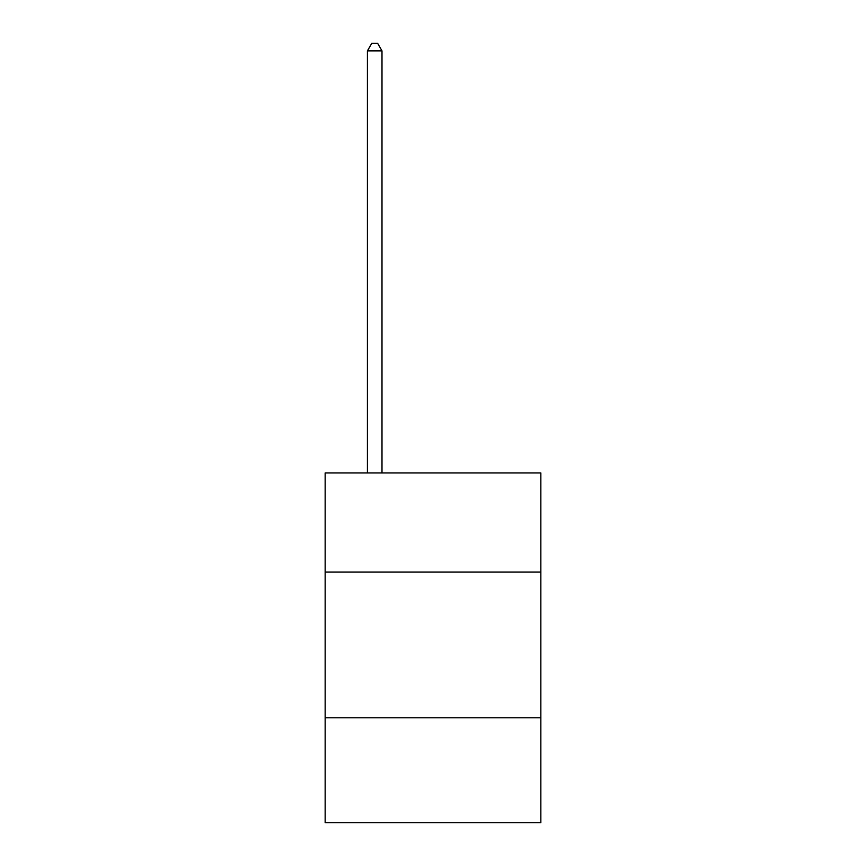 <?xml version="1.0" encoding="UTF-8"?>
<svg xmlns="http://www.w3.org/2000/svg" width="866" height="866" viewBox="0 0 866 866"><rect width="100%" height="100%" fill="white"/><g stroke="black" fill="none" stroke-linecap="round" stroke-linejoin="round"><path stroke-width="1.3" d="M540.849 572.036L540.849 472.933L325.151 472.933L325.151 572.036L540.849 572.036L540.849 822.7L325.151 822.7L325.151 572.036M540.849 717.773L325.151 717.773M381.993 472.933L381.993 50.877L367.422 50.877L367.422 472.933M367.422 50.877L371.795 43.3L377.619 43.3L381.993 50.877"/></g></svg>

